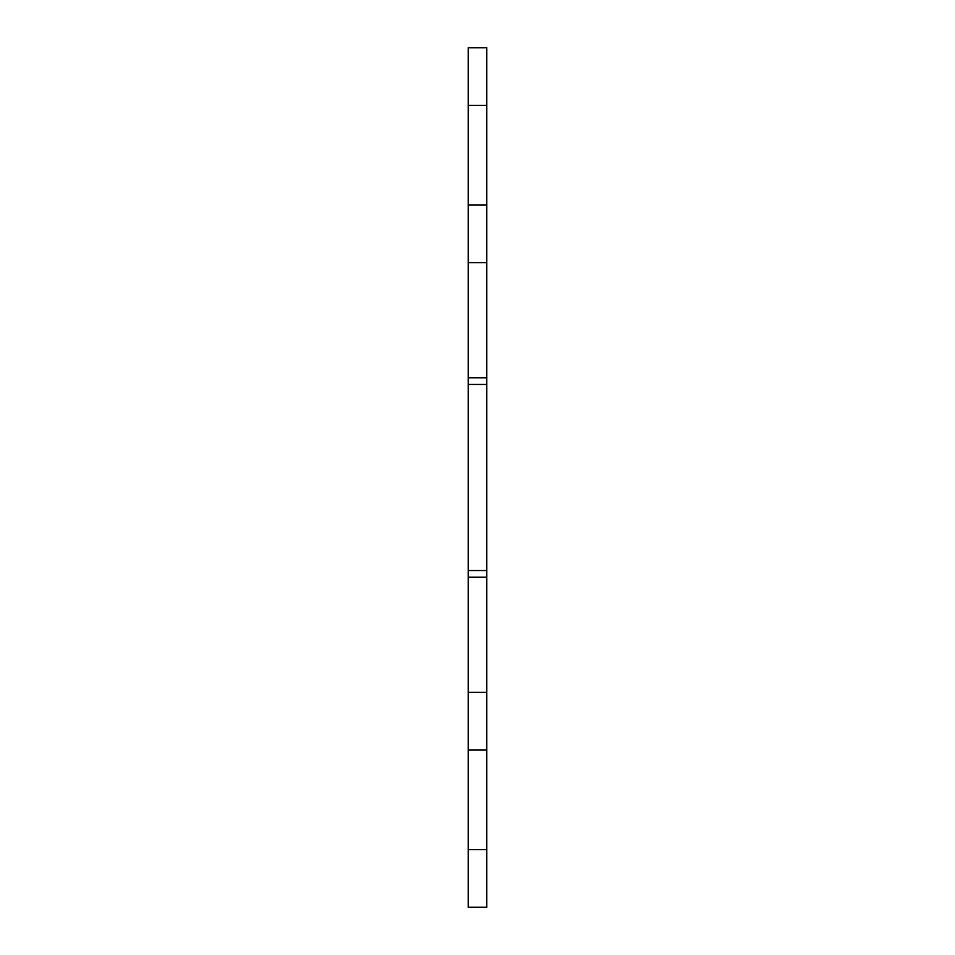 <?xml version="1.0" encoding="UTF-8"?>
<svg xmlns="http://www.w3.org/2000/svg" width="955" height="955" viewBox="0 0 955 955"><rect width="100%" height="100%" fill="white"/><g stroke="black" fill="none" stroke-linecap="round" stroke-linejoin="round"><path stroke-width="1.43" d="M468.201 105.325L486.799 105.325L486.799 47.75L468.201 47.75L468.201 262.625L486.799 262.625L486.799 907.25L468.201 907.25L468.201 849.675L486.799 849.675M468.201 205.05L486.799 205.05L486.799 262.625M486.799 105.325L486.799 205.05M468.201 262.625L468.201 849.675M468.201 749.95L486.799 749.95M468.201 692.375L486.799 692.375M468.201 577.226L486.799 577.226M468.201 570.541L486.799 570.541M468.201 384.459L486.799 384.459M468.201 377.774L486.799 377.774"/></g></svg>
